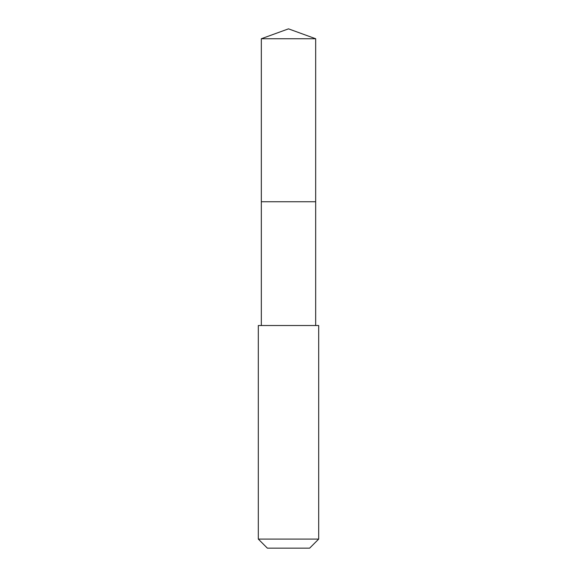 <?xml version="1.0" encoding="UTF-8"?>
<svg xmlns="http://www.w3.org/2000/svg" width="577" height="577" viewBox="0 0 577 577"><rect width="100%" height="100%" fill="white"/><g stroke="black" fill="none" stroke-linecap="round" stroke-linejoin="round"><path stroke-width="0.87" d="M315.669 325.522L315.669 38.738L261.331 38.738L261.331 201.748L315.669 201.748L261.331 201.748L261.331 38.738L288.5 28.85L261.331 38.738M288.5 325.522L258.316 325.522L258.316 539.091L318.684 539.091L318.684 325.522L288.5 325.522M258.316 539.091L267.367 548.15L309.633 548.15L318.684 539.091M288.5 28.85L315.669 38.738M261.331 325.522L261.331 201.748"/></g></svg>
